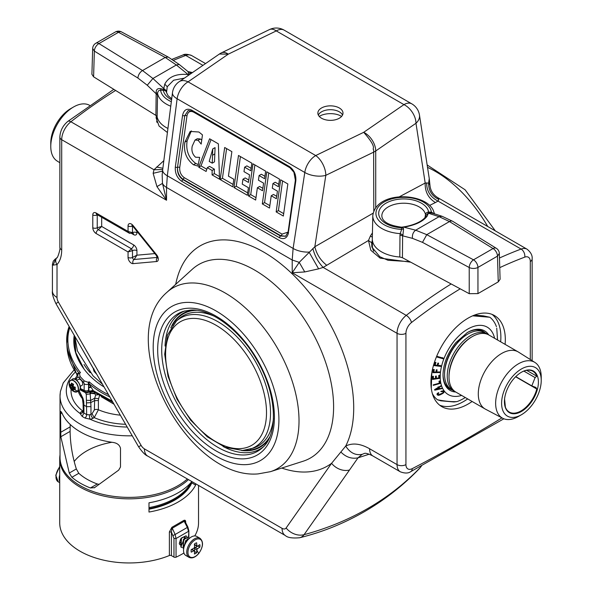 <?xml version="1.0" encoding="UTF-8"?>
<svg xmlns="http://www.w3.org/2000/svg" width="592" height="592" viewBox="0 0 592 592"><rect width="100%" height="100%" fill="white"/><g stroke="black" fill="none" stroke-linecap="round" stroke-linejoin="round"><path stroke-width="0.89" d="M78.092 377.296A3.138 2.516 79.5 0 1 79.032 373.197A4.788 2.768 -120 0 1 79.432 373.167L80.075 376.49L84.323 380.974A3.138 0.984 136.6 0 0 83.435 382.291L79.187 377.807A1.65 0.955 -120 0 0 78.092 377.296A5.58 3.219 -120 0 0 76.324 380.005M98.013 394.79L95.689 394.997L94.668 393.687L91.131 393.421L95.016 392.785L93.899 391.608L89.851 392.496L90.199 393.924L91.131 393.421L89.237 391.43L93.225 390.55L89 383.927L89.14 381.788L88.178 382.284L84.323 380.974M79.594 373.241L80.482 372.664L78.114 373.53M74.222 335.287A59.008 44.511 24.3 0 0 83.923 368.897A59.008 44.511 24.3 0 0 104.044 386.939M93.225 390.55L93.899 391.608M77.323 374.092L77.064 374.514M77.226 373.685L78.758 373.152M77.308 374.188L78.033 373.308M93.551 391.068L85.67 393.051L85.337 392.585L89.237 391.43L88.541 387.923L88.541 390.417A3.138 1.813 180 0 1 84.153 390.38L84.153 383.949A3.138 1.813 180 0 0 88.541 383.986L88.541 387.923L90.894 387.375M83.065 410.752L81.652 411.595A3.138 1.857 -121.3 0 0 83.021 411.832M83.065 411.144L82.68 410.966A58.105 33.544 0 0 1 71.092 389.203M83.065 411.647A3.138 2.523 17.7 0 1 83.021 411.825L83.021 411.825A3.138 2.523 17.7 0 1 80.031 413.431L82.199 416.428A64.387 37.17 0 0 0 85.041 418.07A3.138 1.754 118.5 0 0 86.654 414.592L86.284 394.339L90.199 393.924L90.635 400.436L86.462 400.303M83.117 411.196L83.916 413.016A62.027 35.816 0 0 0 86.654 414.592L89.377 414.814A3.138 0.466 -96.1 0 0 89.947 419.158L85.041 418.07M83.065 403.796L83.28 411.714M60.132 393.776A69.094 39.893 0 0 0 60.029 395.944L60.029 457.49A69.094 39.893 0 0 0 109.742 495.778A69.094 39.893 0 0 0 187.346 478.972M94.261 487.86L118.666 470.144L120.494 466.992L120.494 448.344C119.68 445.021 117.172 443.053 112.983 442.424A69.094 39.893 0 0 1 61.945 412.957L60.569 413.749L60.895 411.433L61.945 412.957M94.594 487.645L90.406 487.963L97.303 483.982L99.034 484.33M60.569 413.749L60.828 436.748L69.279 473.03L71.898 477.278A69.094 39.893 0 0 0 90.406 487.963M148.992 508.743A64.387 37.17 0 0 0 190.905 483.856A64.387 37.17 0 0 0 191.808 481.888M148.992 508.654A64.232 37.081 0 0 0 190.757 483.827A64.232 37.081 0 0 0 191.697 481.762M148.992 507.625A64.232 37.081 0 0 0 190.705 482.909M85.67 393.051L86.284 394.339M94.365 409.916L92.049 413.749L94.217 417.626L98.39 409.775A3.138 1.813 0 0 0 94.365 409.916L94.69 398.238L90.635 400.436L90.768 402.634L86.469 402.908M95.689 394.997L94.69 398.238L98.627 398.712L98.39 400.518L94.365 400.666L90.768 402.634L90.968 406.652L86.654 406.652A62.027 35.816 0 0 1 83.916 405.076L83.916 413.016L82.199 416.428M99.567 395.441L98.627 398.712M101.284 396.766L114.027 404.225M94.668 393.687L95.26 392.955M82.887 400.088L83.746 401.332L82.976 398.29L79.069 390.646M80.083 389.284L84.619 391.578L85.337 392.585A67.925 39.213 0 0 1 79.927 389.64M94.861 392.681L112.88 402.242M83.746 401.332L83.916 405.076L83.065 403.833L82.303 397.691L82.976 398.29M70.226 424.486L70.108 431.39C70.322 444 72.402 456.521 76.338 468.953L78.795 473.297C83.59 477.648 89.762 481.215 97.303 483.982M111.888 442.268A59.992 34.632 0 0 0 74.229 461.479M80.29 388.478L84.153 390.38L84.619 391.578L88.541 390.417L89.148 391.268L93.077 390.365M89 383.927L88.541 387.279L90.532 386.835M80.246 386.354L81.992 385.34A3.456 1.998 -120 0 0 82.414 384.941A3.456 1.998 -120 0 0 81.733 380.937A3.456 1.998 -120 0 0 78.536 379.354L76.79 380.367M88.178 382.291L88.341 382.543A4.788 2.768 -120 0 1 88.541 383.986L88.941 383.764M94.727 370.807L94.653 370.851A1.569 1.28 -120 0 1 94.476 370.37M94.653 370.851L93.706 368.579L93.44 369.519L94.084 371.391L96.725 374.27M93.847 369.512L79.75 344.862M95.349 371.88L94.505 370.925L94.084 371.391M148.992 509.194A64.698 37.355 180 0 0 191.808 482.902L195.634 485.114A69.412 40.071 180 0 1 148.992 512.043L148.992 502.808A69.412 40.071 0 0 0 191.852 481.57M180.627 539.001L179.295 543.611M179.561 544.307L181.278 545.247M180.02 544.855L180.886 545.017M181.078 542.006L180.301 542.627M191.808 482.902L191.808 481.629M195.634 485.114L195.634 483.753M60.029 454.959A69.412 40.071 0 0 0 59.718 458.77A69.412 40.071 0 0 0 109.587 497.221A69.412 40.071 0 0 0 188.434 479.594M59.718 458.77L59.718 522.884A69.412 40.071 0 0 0 109.587 561.334A69.412 40.071 0 0 0 169.386 555.525L169.386 531.934L171.872 527.317L183.816 520.42C185.192 519.843 185.807 520.546 185.673 522.529L185.599 522.595M183.927 553.024A75.695 43.704 0 0 1 176.046 557.176L176.046 538.535L175.121 534.487L187.338 527.435L188.522 531.335L176.046 538.535L173.967 538.461L171.406 532.03L171.983 528.367L184.201 521.315L187.338 527.435L187.597 527.132M188.522 537.299L188.863 530.772L187.886 527.05L185.207 521.833L183.816 520.42M173.16 535.464L175.121 534.487L171.872 527.317M176.046 557.176A1.569 0.91 180 0 1 173.967 557.102L171.406 555.622A1.569 0.91 0 0 0 169.386 555.525M194.761 535.923A69.412 40.071 0 0 0 198.535 522.884L198.535 485.433M171.406 555.622L171.406 532.03L169.386 531.934M194.405 550.767L192.222 549.502A0.94 0.548 120 0 0 191.756 549.554L191.179 549.887M194.576 551.626A6.283 3.626 120 0 0 194.642 551.566L196.64 552.721L196.81 549.909L197.476 548.754L199.83 547.193A6.283 3.626 120 0 0 199.83 544.633L197.476 546.187L196.81 545.802L197.476 546.187M197.846 545.957A6.283 3.626 120 0 1 197.832 546.039L195.308 547.496A0.94 0.548 120 0 0 194.642 548.651L194.642 551.566M194.642 543.885L194.642 544.551A0.94 0.548 120 0 0 194.835 544.98L197.018 546.238M194.642 544.551L196.81 545.802L196.64 542.79A6.283 3.626 120 0 0 194.42 544.07L194.59 547.089L193.924 548.236L191.231 549.598A6.283 3.626 120 0 0 191.231 552.158L193.924 550.804L194.59 551.189L191.756 549.554M194.59 551.189L194.42 554.001A6.283 3.626 120 0 0 196.64 552.721M197.832 546.039L199.83 547.193M187.583 540.237A10.996 6.349 120 0 0 185.814 555.481L189.011 557.324A10.996 6.349 120 0 1 190.779 542.08A10.996 6.349 120 0 1 200 538.283L196.803 536.441A10.996 6.349 120 0 0 187.583 540.237M182.218 547.482L181.093 547.134L181.426 538.261L186.11 535.886L186.887 536.826M185.984 535.819L181.189 538.128L180.856 547.001L182.136 547.348M183.194 548.347L183.409 539.408L188.204 537.107M183.69 548.592L183.313 548.414L183.646 539.541L188.33 537.166L189.107 538.113M183.897 547.541L185.629 540.688L189.706 538.106M184.016 547.06L185.866 540.822L189.558 538.224M180.612 544.359L181.559 544.122M184.793 537.122L181.537 545.395L179.546 544.174M180.308 543.093L180.982 542.694M180.834 544.751L181.522 544.714M185.363 537.455L181.522 545.173M187.583 538.735L183.742 546.453M59.718 481.636A10.996 6.349 -60 0 1 59.718 475.028M74.977 388.145L74.163 387.161L74.163 387.671L74.163 387.161L75.006 387.642M71.824 383.542A8.998 5.195 -60 0 0 71.395 385.673L70.959 385.34L71.477 383.046A8.577 4.951 0 0 0 73.549 384.238L73.023 386.532L75.273 387.227A8.577 4.951 120 0 0 75.273 389.61L74.081 389.299A9.309 5.372 180 0 1 73.023 388.922L73.549 390.609A8.577 4.951 180 0 1 71.477 389.41L70.959 387.723L69.76 386.428A8.577 4.951 -60 0 1 69.76 384.038L70.293 384.726A9.309 5.372 -0 0 0 70.959 385.34L73.053 385.237L72.609 384.978L73.053 385.237L73.053 384.26M69.76 386.428L71.38 385.555M73.156 389.862A8.295 4.788 180 0 1 71.898 389.099L72.609 388.7L72.609 386.776L73.053 386.517M72.912 388.87L73.053 388.441M70.936 385.459L72.609 386.776L71.395 387.471A8.998 5.195 180 0 1 70.167 386.25M73.393 384.326A8.295 4.788 0 0 1 71.898 383.461L71.477 383.046L71.839 383.483M75.117 387.316A8.295 4.788 120 0 0 75.125 389.04L75.273 389.61L75.073 389.077M74.163 387.671L72.957 388.367L73.023 388.922L72.957 388.367A8.998 5.195 180 0 0 74.229 388.848A8.998 5.195 180 0 0 75.014 389.062M71.898 389.099L71.839 389.144A8.998 5.195 -60 0 1 71.395 387.471L70.959 387.723M73.549 390.609L73.393 390.047L73.549 390.609M75.273 387.227L75.073 387.279A8.998 5.195 0 0 1 72.957 386.569L72.957 386.569A8.998 5.195 120 0 1 73.393 384.386L73.549 384.238M69.76 384.038L70.167 384.452L69.76 384.038M534.909 362.437L518.459 352.077A32.982 19.04 120 0 0 518.096 351.863A32.982 19.04 120 0 0 490.428 363.244A32.982 19.04 120 0 0 485.122 408.983A32.982 19.04 120 0 0 485.484 409.183L502.682 418.255A32.234 18.611 -60 0 1 507.507 373.352A32.234 18.611 -60 0 1 534.909 362.437A32.234 18.611 -60 0 1 541.229 376.978L541.229 380.419A28.016 16.176 120 0 0 511.917 377.267A28.016 16.176 120 0 0 502.223 408.606A28.016 16.176 120 0 0 521.419 414.74A28.016 16.176 120 0 0 530.913 406.452A28.016 16.176 120 0 0 541.229 380.419M518.096 351.863L488.822 334.961A32.982 19.04 120 0 0 472.335 336.596A32.982 19.04 120 0 0 461.153 346.35A32.982 19.04 120 0 0 449.017 376.986A32.982 19.04 120 0 0 455.847 392.082L485.122 408.983M472.335 336.596L471.447 337.107A31.724 18.315 120 0 0 460.694 346.49A31.724 18.315 120 0 0 449.017 375.957L449.017 376.986M454.982 391.527A32.982 19.04 -60 0 1 454.071 391.06A32.982 19.04 -60 0 1 459.377 345.321A32.982 19.04 -60 0 1 487.046 333.94A32.982 19.04 -60 0 1 487.912 334.495M487.046 333.94L484.382 332.401A32.982 19.04 120 0 0 467.895 334.036A32.982 19.04 120 0 0 456.713 343.782A32.982 19.04 120 0 0 444.577 374.425A32.982 19.04 120 0 0 451.407 389.521L454.071 391.06M467.895 334.036L467.007 334.547A31.724 18.315 120 0 0 456.254 343.922A31.724 18.315 120 0 0 444.577 373.397L444.577 374.425M450.542 388.966A32.982 19.04 -60 0 1 449.631 388.493A32.982 19.04 -60 0 1 444.932 383.409M475.857 329.848A32.982 19.04 -60 0 1 482.606 331.372A32.982 19.04 -60 0 1 483.472 331.927M521.249 372.338A23.554 13.601 -60 0 1 532.859 371.265A23.554 13.601 -60 0 1 536.789 376.194L535.101 377.592L523.861 371.103M504.576 399.001L505.383 407.141A23.554 13.601 -60 0 0 509.305 412.069A23.554 13.601 -60 0 0 529.07 403.936A23.554 13.601 -60 0 0 536.789 389.011L535.93 387.479L531.816 385.888L535.101 377.592M529.566 404.373A24.028 13.875 120 0 0 537.876 377.504A24.028 13.875 120 0 0 521.419 372.242A24.028 13.875 120 0 0 513.271 379.346A24.028 13.875 120 0 0 504.428 401.672A24.028 13.875 120 0 0 529.566 404.373M521.419 414.74L518.437 416.457A32.234 18.611 -60 0 1 502.682 418.255M497.502 339.971L496.917 330.425M472.653 315.832L489.843 317.253A48.951 28.261 -60 0 1 496.422 326.673M431.827 372.612L431.265 388.226M465.275 397.528A48.951 28.261 -60 0 1 457.002 401.591C451.925 401.872 445.421 401.272 437.503 399.792A48.951 28.261 -60 0 1 432.397 393.695M439.604 376.808L439.59 378.347L432.582 379.42L432.589 376.401L433.403 376.275L433.403 378.739L435.505 378.414L435.505 376.164L436.326 376.038L436.326 378.288L438.776 377.918L438.776 375.38L439.59 375.254L439.604 376.808M435.964 372.02L433.892 372.065L434.247 369.497L433.314 369.512L432.863 372.679L439.797 372.538L439.893 371.939L436.778 371.998L437.081 369.815L436.267 369.83L435.964 372.02M437.214 365.338L435.201 365.086L435.904 362.43L435.002 362.319L434.121 365.597L440.855 366.433L441.033 365.812L438.006 365.434L438.605 363.17L437.821 363.074L437.214 365.338M436.844 356.998L437.096 356.369L443.497 358.204L443.253 358.833L436.844 356.998M441.033 386.258L439.138 387.383L439.627 388.678L441.758 388.189L441.906 388.611L434.765 390.172L434.565 389.632L440.855 385.814L441.033 386.258L440.566 385.991M441.876 391.053L440.803 391.512L442.994 391.593L443.26 392.163L442.594 393.058L438.694 394.746L437.895 394.094L438.805 393.021L438.554 392.666L437.185 393.806L437.273 394.797L439.345 395.13L443.09 393.236L443.956 392.304L443.904 391.386L441.876 391.053M439.331 383.172L433.203 384.874L433.277 385.37L440.219 383.446L439.812 380.982L439.005 381.204L439.331 383.172M438.783 377.881L439.59 378.347M436.067 378.14L435.512 378.221M433.144 378.591L432.597 378.673M438.805 371.961L439.797 372.538M436.748 371.983L435.964 372.005M433.862 372.05L432.959 372.065M440.004 365.22L439.826 365.841L440.855 366.433M439.826 365.841L434.247 365.153M443.253 358.833L436.955 356.732M438.702 387.131L439.138 387.383M438.11 386.791L438.598 388.086L439.627 388.678M441.336 388.285L441.906 388.611M439.153 388.404L438.665 388.507M442.883 390.794L444.052 391.741M443.075 390.905L443.904 391.386M443.023 391.149L444.044 392.015M443.193 391.86L443.956 392.304M443.223 392.289L443.756 392.6M443.023 392.651L443.475 392.91M442.675 392.992L443.09 393.236M442.209 393.34L442.609 393.569M441.632 393.68L442.039 393.917M440.973 394.035L441.38 394.272M440.048 394.45L440.492 394.709M439.39 394.664L439.886 394.953M438.679 394.746L439.345 395.13M438.317 394.538L437.828 394.649L438.857 395.241M437.828 394.649L438.435 395.286M437.407 394.694L437.029 394.672M437.303 394.827L438.058 395.264M438.05 392.962L438.472 393.214M438.376 392.77L438.805 393.021M437.836 393.103L438.28 393.354M437.666 393.236L438.117 393.495M437.518 393.369L437.999 393.643M437.399 393.495L437.925 393.798M437.303 393.613L437.895 393.954M437.236 393.717L437.895 394.094M437.185 393.813L437.947 394.25M437.148 393.902L438.028 394.413M442.002 391.023L442.846 391.504M441.943 391.038L442.661 391.453M441.839 391.068L442.461 391.423M441.669 391.127L442.217 391.445M441.462 391.201L441.965 391.49M441.225 391.312L441.691 391.586M440.936 391.453L441.38 391.704M439.294 382.906L440.219 383.446M442.231 358.241L442.476 357.612M438.235 394.612L437 393.821M437.947 387.582L438.783 388.826L435.127 389.292M443.016 374.225A33.293 19.218 120 0 0 449.913 389.018A33.293 19.218 120 0 0 452.347 390.061M448.529 388.078A33.293 19.218 120 0 0 449.469 388.396M485.329 332.941A33.293 19.218 120 0 0 483.205 331.357A33.293 19.218 120 0 0 466.947 332.778M482.443 331.283A33.293 19.218 120 0 0 481.696 330.632M438.42 387.856L435.571 389.551M443.356 390.972L443.726 391.186M434.395 364.628L435.201 365.086M437.303 365.035L438.006 365.434M433.041 371.569L433.892 372.065M436.03 371.569L436.778 371.998M435.512 377.822L436.326 378.288M432.597 378.273L433.403 378.739M437.503 399.792L440.862 400.814L453.975 401.961L457.002 401.591M489.843 317.253L483.42 315.876L474.444 315.107M50.771 146.453L50.771 143.012A28.016 16.176 -60 0 1 70.581 108.699L73.563 106.974A32.234 18.611 120 0 0 50.771 146.453A32.234 18.611 120 0 0 57.091 160.994L59.859 162.741M89.562 105.309L89.318 105.176A32.234 18.611 120 0 0 84.493 103.889A32.234 18.611 120 0 0 73.563 106.974M498.249 281.888L500.092 279.261L499.322 253.48L497.487 256.144A6.283 3.626 -120 0 0 493.047 248.544L449.469 221.563L426.773 234.661L473.504 259.821A6.283 3.5 118.3 0 0 469.219 267.517A6.283 3.5 -0 0 0 477.944 267.429L497.487 256.144L498.249 281.888L477.959 293.602L469.234 293.691L469.219 267.517L422.488 242.357L426.773 234.661L415.665 230.192L439.079 216.672L449.469 221.563A6.283 3.752 -58.2 0 1 452.776 221.349L496.355 248.329A6.283 3.752 121.8 0 0 493.047 248.544L473.504 259.821A6.283 3.626 60 0 1 477.944 267.429L477.959 293.602M402.952 235.024L403.566 228.749L401.672 229.37L400.199 233.625L402.952 235.024L402.627 235.831L399.985 235.113L400.199 233.625A30.91 17.849 180 0 1 374.048 220.92A30.91 17.849 180 0 1 372.797 215.673L372.309 238.798A31.406 18.13 0 0 0 372.301 239.131A31.406 18.13 0 0 0 373.574 244.126A31.406 18.13 0 0 0 399.8 257.009L402.427 257.72L469.234 293.691M372.301 239.131L372.375 246.02A31.332 18.093 0 0 0 373.648 251.008A31.332 18.093 0 0 0 373.804 251.311M434.424 213.867L431.413 212.195L430.939 212.942L433.714 213.571M403.959 226.862L401.561 227.187C389.018 225.478 382.447 221.808 381.84 216.161A21.882 12.632 0 0 1 382.721 212.291A21.882 12.632 0 0 1 405.816 203.278A21.882 12.632 0 0 1 425.5 214.681L425.086 217.19C426.255 215.932 422.333 223.643 403.959 226.862L402.76 227.587L403.566 228.749M402.937 227.062L402.76 227.587L401.391 227.757L401.672 229.37A27.772 16.036 180 0 1 377.06 217.893A27.772 16.036 180 0 1 395.893 197.987A27.772 16.036 180 0 1 430.362 208.865A27.772 16.036 180 0 1 431.413 212.195L428.623 212.04L428.601 212.661L430.939 212.942M425.086 217.19L427.232 216.021L428.601 212.661L425.604 215.799L428.201 213.142L439.079 216.672L442.098 216.295L452.776 221.349M429.666 205.394L435.409 202.553C428.297 198.15 424.893 191.645 425.189 183.032L428.601 183.054L429.259 178.614L429.933 184.978L428.601 183.054C428.556 190.698 431.975 196.159 438.857 199.43L437.747 197.639L527.05 249.195A15.703 9.065 120 0 0 521.108 249.062A6.283 4.196 69.4 0 1 524.786 257.12A464.831 268.376 120 0 0 499.744 267.658M435.409 202.553L438.013 201.088C430.473 197.277 426.677 191.194 426.632 182.847M499.463 258.023A471.114 272.002 120 0 1 521.108 249.062L438.013 201.088L438.857 199.43M409.76 261.671L388.019 260.273L379.835 256.736L371.85 247.064L371.68 242.801L372.316 240.241M341.643 116.372L339.297 115.211A15.873 9.161 0 0 0 321.545 115.211L319.206 116.372M342.479 115.151A12.565 7.252 0 0 0 342.99 113.109A12.565 7.252 0 0 0 335.227 106.405A12.565 7.252 0 0 0 321.537 107.981A12.565 7.252 0 0 0 318.37 111.067A12.565 7.252 0 0 0 317.86 113.109A12.565 7.252 0 0 0 325.615 119.806A12.565 7.252 0 0 0 339.305 118.237A12.565 7.252 0 0 0 342.479 115.151M167.41 132.512L159.063 126.052L156.096 117.919L156.31 115.684M156.628 121.449L156.947 120.598M472.12 401.48A52.607 30.377 -60 0 1 468.117 404.04A52.607 30.377 120 0 1 450.283 409.079A52.607 30.377 120 0 1 441.81 406.645A52.607 30.377 120 0 1 433.751 364.494A52.607 30.377 120 0 1 468.117 318.133A52.607 30.377 -60 0 1 485.951 313.094A52.607 30.377 -60 0 1 494.424 315.529A52.607 30.377 -60 0 1 505.102 344.359M492.107 314.411A52.607 30.377 -60 0 1 500.662 341.799M467.68 398.912A52.607 30.377 -60 0 1 463.677 401.48A52.607 30.377 -60 0 1 445.843 406.519A52.607 30.377 -60 0 1 439.686 405.202M373.789 211.033L373.641 149.783C371.554 148.126 378.244 148.792 363.695 132.312L315.721 155.555L188.056 81.844A15.703 9.065 120 0 0 177.119 98.753L304.791 172.464A15.703 7.489 8.7 0 0 325.815 175.321L373.789 152.085A15.703 9.065 0 0 0 375.72 150.967A15.703 9.82 -124.5 0 0 363.695 132.312L403.944 104.621A15.703 9.82 -124.5 0 1 415.976 123.269L375.72 150.967L375.72 207.666M269.427 29.6A15.703 8.244 64.2 0 1 276.279 30.91A15.703 9.065 120 0 1 284.13 30.133A15.703 15.703 0 0 0 269.427 29.6L221.46 52.836A15.703 8.244 64.2 0 1 228.305 54.153L219.403 54.035L179.154 81.733A15.703 15.703 0 0 0 172.479 92.685A15.703 7.215 7.2 0 0 177.119 98.753L167.321 175.794L293.114 248.425L292.211 260.006L299.226 262.352L314.84 246.738L325.815 175.321A15.703 8.244 -115.8 0 0 315.721 155.555A15.703 9.065 -60 0 0 304.791 172.464L293.114 248.425A15.703 7.489 8.7 0 0 309.039 252.081L318.622 268.849L323.143 267.406L326.747 265.29C320.561 260.354 316.594 254.168 314.84 246.738L373.101 213.201M369.208 454.197L358.012 457.823L349.509 470.011A15.703 12.388 -144.9 0 1 331.579 463.314A127.162 73.415 60 0 1 306.908 471.965A127.162 73.415 60 0 1 281.755 468.065M162.511 171.11L153.143 173.315L153.987 169.749L163.836 160.639M410.715 262.189L380.138 258.134L370.821 250.261L368.476 240.485L326.747 265.29M371.68 242.801L368.476 240.485L370.414 235.979L372.338 237.214M372.435 232.915L370.414 235.979M451.156 283.96A471.114 272.002 120 0 0 406.238 315.381L323.143 267.406C318.141 262.13 314.715 255.833 312.879 248.514M460.206 288.829A464.831 268.376 120 0 0 411.447 322.559A6.283 2.945 52.1 0 0 406.238 315.381A15.703 9.065 -60 0 0 397.047 333.318L292.211 272.786L304.754 271.935L318.622 268.849M304.754 271.935L299.226 262.352L292.211 272.786L292.211 260.006L166.537 187.449L167.321 175.794A15.703 7.215 7.2 0 1 162.682 169.726L172.479 92.685M162.164 174.847L162.482 183.402L166.537 200.229L156.947 186.598L153.143 173.315M411.447 322.559A9.42 5.439 120 0 0 405.934 333.318A6.283 3.626 0 0 1 397.047 333.318L397.047 464.609A15.703 9.065 -60 0 0 400.303 471.794L372.849 455.951A15.703 9.065 -60 0 1 369.593 448.758C360.432 443.563 352.469 442.668 345.706 446.079C350.094 452.902 355.592 455.648 362.193 454.33L358.012 457.823C351.737 459.126 346.009 457.194 340.851 452.014L331.579 463.314L286.121 527.983A6.623 3.826 60 0 1 282.066 528.345L144.418 448.877A6.623 3.826 60 0 1 141.111 445.376L58.386 302.098A6.623 3.826 60 0 1 57.017 297.487L57.017 264.557L53.11 265.142L55.833 258.726M372.849 455.951C368.572 453.79 365.76 452.947 364.413 453.42L362.193 454.33M175.698 284.352A127.162 73.415 60 0 1 220.69 239.952A127.162 73.415 60 0 1 324.956 315.159A127.162 73.415 60 0 1 345.706 446.079L340.851 452.014M57.017 297.487A15.703 9.065 180 0 1 52.422 291.079L52.422 264.313L53.11 265.142M52.422 264.313L53.287 261.124C57.113 257.046 54.79 259.725 55.974 258.637L56.802 257.772A6.283 5.039 42.2 0 0 57.017 264.557A37.688 21.763 60 0 0 61.701 249.839L61.701 139.705A15.703 9.065 -60 0 1 70.892 121.767A471.114 272.002 120 0 1 115.625 90.458M132.571 225.907L132.49 225.952A3.138 1.813 180 0 1 128.05 225.952L128.05 231.428L129.537 233.344M128.05 257.416L128.05 251.94L131.38 248.736A3.138 1.813 120 0 0 133.6 244.888L101.676 226.455L97.236 227.735A3.138 1.813 180 0 1 92.789 227.735A4.714 2.723 60 0 0 96.126 233.507L128.05 251.94L132.49 250.66L132.49 257.416A3.138 1.813 180 0 1 128.05 257.416A4.714 2.723 60 0 0 133.045 263.632L156.643 261.523A4.714 2.723 60 0 0 156.643 254.856L133.045 225.508A4.714 2.723 60 0 0 128.05 225.952M97.436 214.815L97.236 214.918A3.138 1.813 180 0 1 92.789 214.918A4.714 2.723 60 0 1 96.126 212.994L128.05 231.428L132.49 232.708L132.142 233.44M288.585 232.434C287.327 238.08 284.278 239.841 279.439 237.718L181.722 181.3L182.817 179.605C178.828 176.719 177.067 172.612 177.526 167.277L184.771 115.655A1.569 0.733 -172 0 1 182.565 115.418C183.823 109.772 186.872 108.01 191.712 110.142L289.429 166.559C294.091 169.919 296.229 174.67 295.83 180.812L288.57 231.383M289.762 167.521L192.015 111.089L188.204 110.534L184.771 115.655A1.569 0.733 -172 0 1 186.976 115.884L179.731 167.506A1.569 0.733 -172 0 0 177.526 167.277A1.569 0.733 -172 0 1 175.321 167.04C174.929 173.19 177.06 177.94 181.722 181.3M295.371 180.168A1.569 0.733 8 0 0 295.371 180.183L288.126 231.812L285.647 236.26L280.534 236.023A1.569 0.91 120 0 0 279.439 237.718M289.74 167.506L293.898 172.228L295.371 180.183A1.569 0.733 8 0 0 295.83 180.812M56.802 257.772C57.209 259.215 60.732 248.951 59.859 247.271L59.859 137.137A6.283 3.626 180 0 0 61.701 139.705L166.537 200.229L166.537 187.449A15.703 9.065 0 0 1 162.482 183.402L156.947 186.598M162.704 169.527L153.987 169.749L70.892 121.767A6.283 2.945 52.1 0 0 67.791 121.427L113.805 89.333M101.676 217.264L101.676 226.455L98.346 229.659A3.138 1.813 120 0 0 96.126 233.507M97.251 214.704A1.569 0.91 60 0 0 97.236 214.918L97.236 227.735A1.569 0.91 60 0 0 98.346 229.659L131.38 248.736L132.49 250.66A3.138 1.813 180 0 1 136.93 250.66L136.93 255.189L132.49 257.416A1.569 0.91 60 0 0 134.155 259.488A3.138 2.479 84.9 0 0 133.045 263.632M154.845 253.591L136.93 255.189L134.155 259.488L157.331 257.416M162.867 168.261L156.591 167.055M177.526 167.277C177.311 172.487 179.206 176.52 183.209 179.383L280.926 235.801L285.781 236.178M195.56 157.22L199.652 157.376L197.972 166.115L193.473 164.761C186.288 159.122 183.424 151.567 184.889 142.095L190.195 131.431L198.905 132.009L202.464 134.895L201.176 144.085L198.091 140.282L195.034 140.045L192.245 146.106C191.283 150.538 192.393 154.246 195.56 157.22M212.128 170.466L207.304 167.684L206.127 171.465L198.727 167.196L209.605 138.787L218.374 143.849L219.514 179.191L212.077 174.906L212.128 170.466L214.385 169.164L214.334 173.604L212.077 174.906M224.686 147.489L220.18 179.583L232.76 186.843L233.818 179.265L228.431 176.157L231.872 151.641L224.686 147.489M243.993 171.658L244.622 167.188L250.786 170.748L251.852 163.177L238.495 155.467L233.995 187.56L247.345 195.264L248.411 187.686L242.246 184.127L242.935 179.235L248.462 182.432L249.528 174.855L243.993 171.658M255.648 200.059L257.379 187.76L262.522 190.728L263.581 183.15L258.438 180.183L259.089 175.543L264.587 178.717L265.645 171.14L252.969 163.821L248.462 195.908L255.648 200.059M280.667 179.813L276.161 211.899L283.346 216.05L287.853 183.964L280.667 179.813M266.814 171.813L279.498 179.139L278.432 186.717L272.942 183.542L272.29 188.182L277.433 191.149L276.368 198.727L271.225 195.752L269.501 208.058L262.315 203.907L266.814 171.813M201.739 140.082L200.348 138.979L197.284 138.743L195.034 140.045M191.371 130.891L187.146 140.792L184.889 142.095M198.276 164.532L195.73 163.459C188.545 157.82 185.681 150.264 187.146 140.792M219.425 176.542L214.334 173.604M211.048 139.616L200.984 165.893L198.727 167.196M206.815 169.26L200.984 165.893M214.385 169.164L209.561 166.382L207.304 167.684M233.093 184.43L222.437 178.281L220.18 179.583M226.603 148.599L222.437 178.281M251.126 168.343L246.879 165.886L244.622 167.188M240.419 156.577L236.252 186.258L233.995 187.56M247.685 192.859L236.252 186.258M248.803 180.02L245.184 177.933L242.935 179.235M262.855 188.323L259.629 186.458L257.379 187.76M264.92 176.305L261.346 174.24L259.089 175.543M254.886 164.931L250.719 194.605L248.462 195.908M255.988 197.654L250.719 194.605M283.686 213.645L278.418 210.604L276.161 211.899M282.584 180.923L278.418 210.604M268.731 172.923L264.572 202.605L262.315 203.907M269.841 205.646L264.572 202.605M276.708 196.315L273.482 194.45L271.225 195.752M278.773 184.304L275.199 182.24L272.942 183.542M215.074 147.623L214.496 161.868L212.239 163.17L212.757 148.888L215.074 147.623L212.817 148.925M212.757 148.888L209.213 161.424L212.239 163.17M192.474 72.564L187.945 71.536L179.213 64.454L176.335 64.979L165.227 57.454L118.496 32.294A6.283 3.626 -120 0 0 115.359 31.983L95.815 43.268A6.283 3.626 60 0 1 98.953 43.579A6.283 3.752 -58.2 0 0 94.357 51.09L92.678 48.522L91.908 74.281L93.595 76.819L155.896 115.388L156.17 92.544C156.081 89.34 157.716 88.075 161.061 88.741L160.587 90.184C158.804 90.132 157.798 91.257 157.576 93.551L156.17 92.544M188.049 75.613L188.101 74.518L176.335 64.979L152.921 78.492L142.531 70.559L165.227 57.454L168.202 57.054L121.471 31.894A6.283 6.283 0 0 0 115.359 31.983M155.896 115.388L157.124 116.905A31.406 18.13 0 0 0 158.153 119.754A31.406 18.13 0 0 0 167.928 128.457M190.387 72.431L190.328 73.008A27.772 16.036 180 0 1 191.712 73.09M187.945 71.536L188.434 72.942L190.328 73.008L190.594 73.859M157.124 116.905L157.576 93.551A30.91 17.849 180 0 0 158.626 96.548A30.91 17.849 180 0 0 170.755 106.22M157.568 95.157L147.253 85.233L152.921 78.492L163.799 88.548L164.768 84.123C168.69 76.686 176.468 73.489 188.101 74.518L189.24 74.466L188.434 72.942M171.702 98.783L168.047 95.689L166.478 92.404A3.138 2.553 170.8 0 1 166.5 92.648L167.247 86.721L173.626 80.223L184.401 78.122M189.218 74.807L189.625 74.525M171.576 99.752A25.019 14.445 180 0 1 163.377 90.339A3.138 2.553 170.8 0 1 166.478 92.404L166.396 91.235L163.399 89.392L161.061 88.741M171.332 101.698A27.772 16.036 180 0 1 161.638 93.514A27.772 16.036 180 0 1 160.587 90.184L163.377 90.339L163.799 88.548L166.396 90.694M89.14 381.788A65.172 49.158 24.3 0 0 108.484 394.635M69.782 327.598A65.172 49.158 24.3 0 0 80.482 372.664M80.075 376.49A3.138 0.984 136.6 0 0 79.187 377.807M88.822 383.468A66.067 49.839 24.3 0 0 109.779 396.877M69.146 326.495A66.067 49.839 24.3 0 0 66.778 343.264A66.067 49.839 24.3 0 0 78.988 373.108M112.265 401.176L93.358 390.713M69.123 326.458L66.778 343.264L67.096 347.97A63.662 48.019 24.3 0 0 67.133 348.407A63.662 48.019 24.3 0 0 76.96 374.144M79.261 373.056L79.032 373.197A8.717 5.032 -120 0 0 77.989 373.596L78.285 373.419M78.181 391.171A51.822 29.918 0 0 0 82.695 398.971M75.243 372.176A62.819 36.267 0 0 0 68.85 380.604A62.819 36.267 0 0 0 80.031 413.431A6.283 3.626 0 0 1 81.652 411.595M75.443 377.977A58.105 33.544 0 0 0 74.644 379.154M89.377 414.814A3.138 1.813 0 0 0 90.968 414.341A3.138 1.769 -118.7 0 0 93.129 418.226A6.283 3.626 0 0 1 89.947 419.158A62.819 36.267 0 0 0 111.444 425.611A62.819 36.267 0 0 0 127.206 427.061M73.978 370.044L63.255 382.883L60.377 391.593L60.029 395.944A69.094 39.893 0 0 0 132.245 435.793M92.049 413.749L90.968 414.341L90.968 406.652M120.339 415.17A51.822 29.918 0 0 1 98.39 409.775L98.39 400.518M125.608 424.294A58.105 33.544 0 0 1 94.217 417.626L93.129 418.226M75.783 379.657A3.138 1.813 180 0 1 75.406 378.791L75.406 379.45M60.569 432.397L70.174 426.854M70.108 431.39L60.828 436.748M69.279 473.03L76.338 468.953M78.795 473.297L71.898 477.278M84.153 383.949A1.65 0.955 -120 0 0 83.435 382.291M74.577 335.908A58.393 44.052 24.3 0 0 84.049 369.068L75.806 352.595L74.703 336.123M90.176 372.701A55.197 41.64 -155.7 0 1 84.005 364.472M173.967 538.461L173.967 557.102M194.642 548.651L196.81 549.909M195.308 547.496L197.476 548.754M198.623 553.498A10.205 5.89 120 0 0 201.495 540.533A10.205 5.89 120 0 0 191.704 542.871A10.205 5.89 120 0 0 188.833 555.836A10.205 5.89 120 0 0 198.623 553.498A62.819 14.437 -140.4 0 0 196.803 550.197M59.718 466.355L55.759 475.28L58.253 481.836A10.996 6.349 -60 0 1 59.718 466.97M72.89 386.428L71.491 385.621M73.053 388.315L73.053 386.702M72.609 384.978L72.609 384.03M70.233 386.221A8.295 4.788 -60 0 1 70.204 384.748M77.7 391.031A6.497 3.752 60 0 1 73.43 391.319A9.42 9.42 0 0 1 69.079 383.786A6.497 3.752 60 0 1 69.634 381.285A6.497 3.752 60 0 1 75.872 382.772A6.497 3.752 60 0 1 77.7 391.031A9.42 7.385 33.1 0 1 74.081 389.299L74.229 388.848M75.872 392.089A6.593 3.811 -120 0 0 77.123 391.778A6.593 3.811 -120 0 0 77.922 391.016A6.593 3.811 -120 0 0 76.62 383.372A6.593 3.811 -120 0 0 70.529 380.353A6.593 3.811 -120 0 0 69.73 381.122M69.079 383.786L69.664 381.189L72.305 379.331A6.593 3.811 60 0 1 78.396 382.343A6.593 3.811 60 0 1 79.698 389.987A6.593 3.811 60 0 1 78.899 390.757L77.123 391.778L73.43 391.319M75.717 379.724A6.283 3.626 60 0 1 80.268 387.605M536.789 376.194L526.636 370.326M536.789 389.011L515.61 376.778M461.627 395.419A38.946 22.489 -60 0 1 440.478 380.967A38.946 22.489 -60 0 1 454.604 340.541A38.946 22.489 -60 0 1 494.609 338.298M488.711 334.902A34.395 19.862 120 0 0 467.332 332.549L455.833 342.598C447.604 353.032 443.334 363.725 443.016 374.677A34.395 19.862 120 0 0 455.736 392.015M483.42 315.876L477.359 315.321M402.427 257.72L402.627 235.831L412.461 238.354C412.084 234.809 413.149 232.094 415.665 230.192L403.899 227.173C415.532 225.108 423.31 221.393 427.232 216.021M412.461 238.354L422.488 242.357M399.985 235.113L399.8 257.009M401.561 227.187L401.391 227.757A25.019 14.445 180 0 1 379.709 209.309A25.019 14.445 180 0 1 406.119 199.001A25.019 14.445 180 0 1 428.623 212.04A3.138 2.553 -9.2 0 0 425.5 214.681M399.023 196.981L425.189 183.032L415.976 123.269A15.703 10.641 -8.8 0 0 419.469 115.048A15.703 15.703 0 0 0 411.795 103.844A15.703 9.065 120 0 0 403.944 104.621L276.279 30.91L228.305 54.153L188.056 81.844A15.703 9.82 -124.5 0 0 179.154 81.733M173.574 60.288A471.114 272.002 120 0 1 185.762 55.448A6.283 4.196 69.4 0 0 182.787 55.063C184.541 53.887 187.509 54.057 191.697 55.581A15.703 9.065 120 0 0 185.762 55.448L202.938 65.364M527.05 249.195C530.846 252.244 532.541 255.5 532.141 258.948A6.283 3.626 180 0 1 530.299 261.516A9.42 5.439 120 0 0 524.786 257.12M530.299 261.516L530.299 359.536M421.119 466.489A15.703 12.388 35.1 0 1 420.165 467.643A21.911 12.647 60 0 1 419.373 468.612L421.452 466.015M349.509 470.011L304.051 534.68A359.618 283.62 -144.9 0 0 367.928 508.395A359.618 283.62 -144.9 0 0 420.165 467.643L421.23 466.133M487.727 226.492A104.362 60.251 -120 0 0 427.535 167.388M342.539 115.033A12.565 7.252 0 0 0 330.528 109.698A12.565 7.252 0 0 0 318.37 114.915A12.565 7.252 0 0 0 318.311 115.033M503.866 418.788L410.707 471.654A6.283 3.804 -117.4 0 0 412.261 468.642A1564.101 903.037 120 0 0 468.117 438.021A1564.101 903.037 120 0 0 501.972 417.878M405.934 333.318L405.934 464.609A9.42 5.439 120 0 0 412.261 468.642M405.934 464.609A6.283 3.626 180 0 1 397.047 464.609L369.593 448.758M92.789 214.918L92.789 227.735M182.565 115.418L175.321 167.04M216.753 259.363A111.696 64.484 60 0 1 320.679 349.398A111.696 64.484 60 0 1 303.067 461.249L270.492 471.661A104.362 60.251 -120 0 0 286.942 367.151A104.362 60.251 -120 0 0 189.847 283.02A104.362 60.251 -120 0 0 166.944 292.307L192.245 269.301A111.696 64.484 60 0 1 216.753 259.363M419.373 468.612C403.285 485.396 384.955 499.752 364.398 511.673C343.789 523.52 322.203 532.208 299.626 537.751A21.911 12.647 60 0 0 304.051 534.68A15.703 12.388 -144.9 0 1 286.121 527.983M282.066 528.345A15.703 9.065 120 0 0 285.322 535.531L147.674 456.062A15.703 9.065 -60 0 1 144.418 448.877M141.111 445.376L138.617 446.819C142.354 452.17 145.373 455.248 147.674 456.062M138.617 446.819L55.892 303.541L58.386 302.098M52.422 291.079L52.422 291.079C51.963 293.44 53.125 297.598 55.892 303.541M59.859 247.271A6.283 3.626 0 0 0 61.701 249.839M132.948 233.196L129.485 233.315L96.77 214.43A3.138 1.813 -60 0 1 96.126 212.994M157.376 257.653A3.138 2.479 84.9 0 0 156.643 261.523M157.983 257.305L157.376 257.994L156.414 255.544A3.138 0.666 -38.8 0 1 156.643 254.856M156.414 255.544L132.815 226.188A3.138 0.666 -38.8 0 1 133.045 225.508M136.93 231.309L136.93 232.708A3.138 1.813 180 0 0 132.49 232.708L132.49 225.952A1.569 0.91 60 0 1 132.497 225.833M179.731 167.506C179.45 171.909 180.974 175.299 184.304 177.689L182.817 179.605L280.534 236.023L280.926 235.801A1.569 0.91 120 0 0 282.021 234.106L288.075 232.108M289.429 166.559L290.332 167.521M192.015 111.089A1.569 0.91 -60 0 1 191.712 110.142M133.022 233.241A3.138 1.813 -60 0 1 133.6 234.632L131.809 233.596M186.976 115.884C187.886 111.821 190.069 110.549 193.51 112.073A1.569 0.91 120 0 0 193.525 111.962M193.51 112.073L290.783 168.232M246.183 464.624A88.896 51.326 -120 0 0 271.217 380.575A88.896 51.326 -120 0 0 185.91 302.431A88.896 51.326 -120 0 0 160.883 386.472A88.896 51.326 -120 0 0 246.183 464.624M133.6 234.632A4.714 2.723 -120 0 0 136.93 232.708M136.93 250.66A4.714 2.723 -120 0 0 133.6 244.888M184.304 177.689L282.021 234.106M188.071 308.225A82.54 47.656 -120 0 0 164.828 386.265A82.54 47.656 -120 0 0 244.03 458.822A82.54 47.656 -120 0 0 267.266 380.789A82.54 47.656 -120 0 0 188.071 308.225M200.348 138.979L198.091 140.282M195.73 163.459L193.473 164.761M244.814 454.945A79.446 45.865 -120 0 0 262.249 447.87C278.566 434.543 277.063 394.043 256.995 360.291C239.967 329.796 210.648 308.328 190.454 310.082L183.424 311.34A79.446 45.865 -120 0 0 170.903 390.898A79.446 45.865 -120 0 0 244.814 454.945M223.014 446.442A78.751 45.466 -120 0 0 247.382 452.688A78.751 45.466 -120 0 0 263.403 446.753M184.97 310.896A78.751 45.466 -120 0 0 165.05 346.031M214.755 153.972L212.498 155.274M241.588 450.519A77.204 44.57 -120 0 0 247.774 450.749A77.204 44.57 -120 0 0 268.368 439.834M193.443 310.06A77.204 44.57 -120 0 0 170.799 327.916M196.566 310.319A76.694 44.282 -120 0 0 195.604 310.356A76.694 44.282 -120 0 0 172.487 325.4M244.607 450.312A76.694 44.282 -120 0 0 247.604 450.29A76.694 44.282 -120 0 0 269.708 437.007M250.179 449.121A74.451 42.987 -120 0 0 261.916 374.566A74.451 42.987 -120 0 0 192.644 314.544A74.451 42.987 -120 0 0 176.305 321.175L167.447 335.109L164.68 354.208L168.024 376.357L177.008 399.171L190.594 420.105L207.259 436.792L225.212 447.352L242.631 450.475L253.28 448.129A75.147 43.386 -120 0 0 273.445 418.618M214.356 316.276A75.147 43.386 -120 0 0 195.205 312.295A75.147 43.386 -120 0 0 178.717 318.984L176.305 321.175M240.241 448.625A71.358 41.196 -120 0 0 260.332 381.159A71.358 41.196 -120 0 0 191.86 318.429A71.358 41.196 -120 0 0 171.769 385.895A71.358 41.196 -120 0 0 240.241 448.625M121.471 31.894A6.283 3.5 -61.7 0 0 118.496 32.294L98.953 43.579L142.531 70.559A6.283 3.752 121.8 0 0 137.936 78.07L94.357 51.09L93.595 76.819M147.253 85.233L137.936 78.07M167.247 86.721L164.768 84.123M76.819 374.603L67.133 348.407M82.303 397.691L78.928 390.735M75.406 378.791L77.989 373.596M102.505 384.275L93.048 375.846L77.419 350.93L74.814 336.315M188.863 537.654L188.863 530.772M200 538.283C203.752 541.828 203.293 546.949 198.638 553.638C195.249 557.472 192.045 558.7 189.011 557.324M188.471 539.245L187.827 538.868M59.718 482.68L58.253 481.836M72.868 388.596L73.371 390.387M75.029 387.331L75.036 389.225M71.699 383.446L73.334 384.393L72.868 386.62L75.036 387.338M71.158 385.636L69.856 384.297M72.305 379.331C74.355 376.253 83.058 385.873 79.765 389.921L78.899 390.757M447.789 387.427L449.631 388.493M480.763 330.306L482.606 331.372M531.816 385.888L515.773 376.616M497.561 340.008L496.732 328.146M372.797 215.673C376.186 190.587 424.634 192.348 433.159 210.005L434.55 213.993M499.322 253.48A6.283 6.283 0 0 0 496.355 248.329M433.684 213.564L442.098 216.295M191.697 55.581L205.542 63.573M437.747 197.639C432.981 194.672 430.377 190.454 429.933 184.978M532.141 258.948L532.141 360.698M429.259 178.614L419.469 115.048M284.13 30.133L411.795 103.844M427.158 164.968L465.105 189.795L495.319 230.88M221.46 52.836A15.703 15.703 0 0 0 219.403 54.035M182.787 55.063L172.05 59.296M299.626 537.751C292.278 538.394 287.512 537.654 285.322 535.531M132.815 226.188L131.92 225.411L132.815 225.234M400.303 471.794C404.802 473.482 408.273 473.43 410.707 471.654M59.859 137.137C60.177 130.854 62.819 125.615 67.791 121.427M162.682 169.726L162.156 174.973M270.492 471.661L258.127 473.896C187.065 480.208 112.702 339.031 166.944 292.307M95.815 43.268A6.283 6.283 0 0 0 92.678 48.522M179.213 64.454L168.202 57.054M156.961 122.403L156.895 116.35"/></g></svg>

